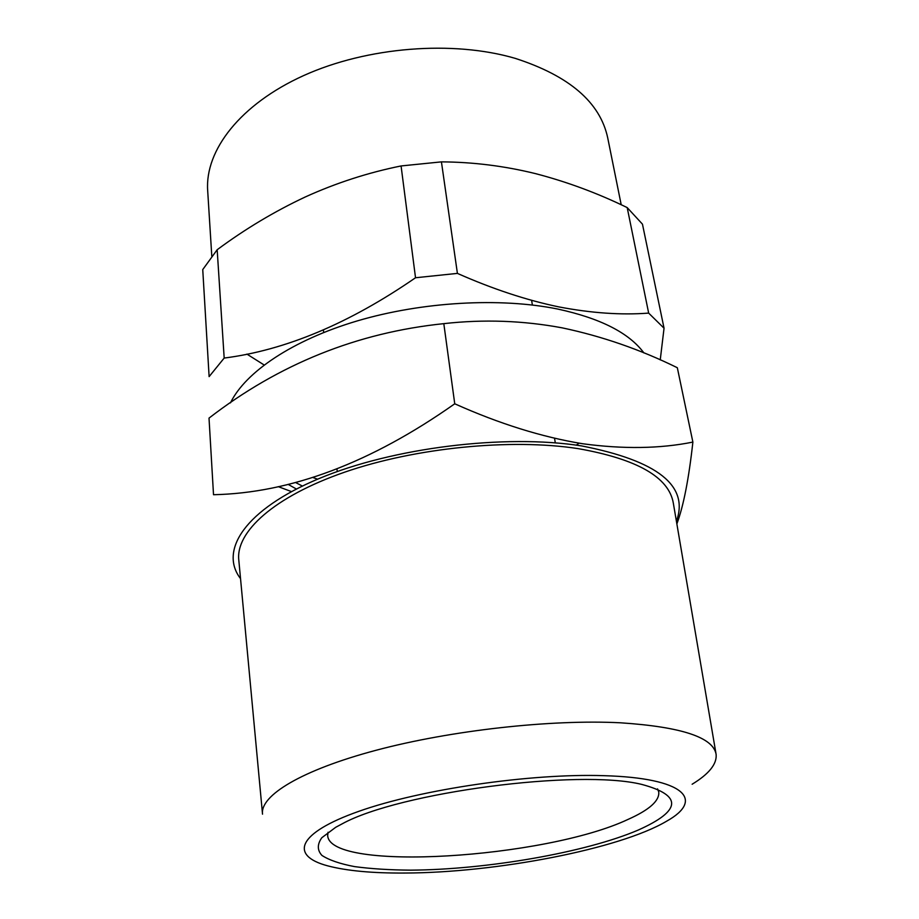 <?xml version="1.0" encoding="UTF-8"?>
<svg xmlns="http://www.w3.org/2000/svg" width="919" height="919" viewBox="0 0 919 919"><rect width="100%" height="100%" fill="white"/><g stroke="black" fill="none" stroke-linecap="round" stroke-linejoin="round"><path stroke-width="1.38" d="M621.21 204.776L607.712 137.85C600.141 102.354 569.332 75.863 515.283 58.379C452.964 40.08 367.232 46.835 303.707 75.553C240.077 104.318 204.903 150.475 207.671 190.52L211.795 256.183M643.909 352.93C629.067 332.885 600.314 318.261 557.672 309.037C500.12 297.354 422.292 301.719 357.365 320.88C292.426 340.133 245.407 372.08 230.451 402.878M664.046 328.209L648.665 313.103L627.195 207.591L642.461 224.167L664.046 328.209L660.244 359.88M627.195 207.591C597.442 193.105 566.851 181.778 535.398 173.599C504.359 165.971 473.032 162.054 441.43 161.87L457.409 273.391C492.561 288.957 526.323 300.122 558.683 306.866C591.25 313.115 621.244 315.194 648.665 313.103M692.133 784.24C708.986 773.993 716.981 764.057 716.131 754.453C713.374 737.394 681.519 726.849 620.578 722.805C551.09 719.209 450.942 730.341 376.204 750.237C301.306 770.156 259.87 795.647 262.524 814.177M715.993 753.672L673.34 503.233C669.009 477.26 637.246 459.052 578.04 448.61C510.677 438.225 415.285 447.702 344.659 472.171C273.896 496.674 235.321 532.112 238.837 560.441L262.455 813.384M404.831 873.039C495.479 872.786 619.36 849.167 666.562 821.23C705.011 799.829 684.873 777.876 603.611 775.67C530.539 773.247 420.845 789.318 359.019 811.259C296.688 833.2 289.6 855.704 327.681 865.847C346.762 870.856 372.482 873.257 404.831 873.039M335.676 827.318L321.811 837.726C317.147 844.32 317.181 850.213 321.914 855.405C329.094 860.104 339.996 863.837 354.608 866.617C370.954 868.811 389.667 869.994 410.736 870.155C486.507 869.673 585.61 852.579 638.165 830.087C681.542 810.684 682.76 795.463 641.807 784.424C578.591 768.744 399.076 792.373 342.086 823.884L335.676 827.318M328.026 832.269L327.669 835.624C329.932 872.326 545.449 858.289 627.884 819.484C649.274 809.961 659.566 800.817 658.762 792.029L657.544 788.881M676.418 521.257C689.342 485.864 657.705 460.752 581.52 445.899C504.657 433.814 392.505 447.725 319.019 478.592C245.212 509.436 218.779 550.424 240.537 578.637M676.866 523.91C683.495 506.059 688.836 478.788 692.88 442.085C660.141 448.702 623.381 449.253 582.577 443.728C541.946 437.076 499.339 423.762 454.744 403.786C371.104 462.751 290.691 493.055 213.518 494.721L209.015 418.111C279.008 364.05 357.273 332.563 443.808 323.649C483.739 319.157 523.256 320.57 562.348 327.888C602.048 336.274 640.371 349.553 677.326 367.726L692.88 442.085M579.119 443.176L576.259 445.141M317.583 479.19L313.011 477.547M443.808 323.649L454.744 403.786M278.239 486.633L291.438 491.596M209.118 376.618L202.743 269.589L217.171 249.738L224.179 358.065L209.118 376.618M457.409 273.391L415.526 277.756L401.075 165.948C368.048 172.634 336.124 182.961 305.315 196.953C274.482 211.427 245.097 229.015 217.171 249.738M441.43 161.87L401.075 165.948M246.901 354.102L264.121 364.969M224.179 358.065C285.487 350.242 349.277 323.465 415.526 277.756M295.608 482.544L302.362 486.036M288.187 484.393L296.366 489.011M323.442 330.013L323.683 332.494M336.997 469.149L337.239 471.573M531.607 300.341L532.388 305.016M554.536 438.283L555.306 442.866"/></g></svg>
